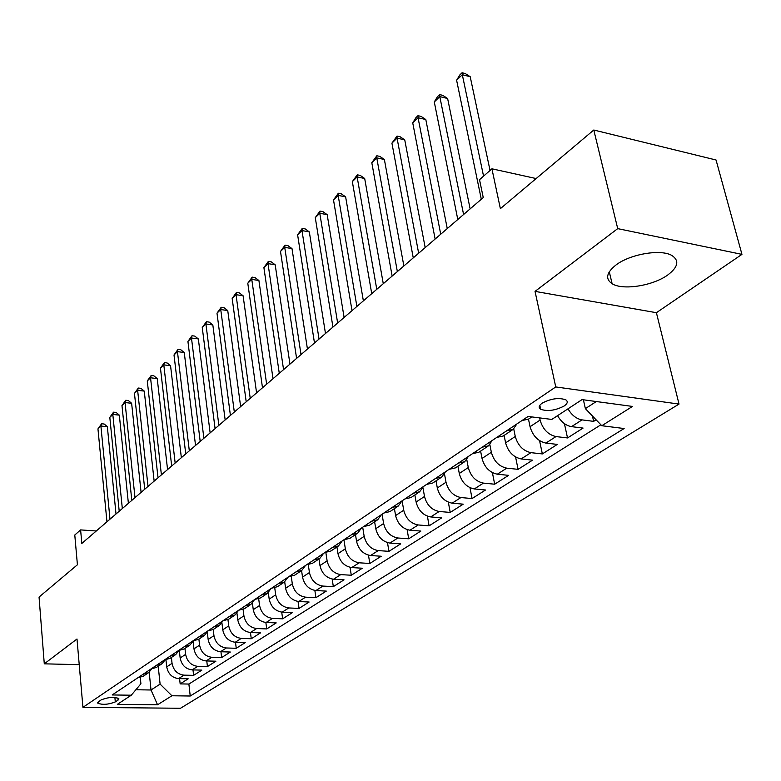 <?xml version="1.0" encoding="UTF-8"?>
<svg xmlns="http://www.w3.org/2000/svg" width="781" height="781" viewBox="0 0 781 781"><rect width="100%" height="100%" fill="white"/><g stroke="black" fill="none" stroke-linecap="round" stroke-linejoin="round"><path stroke-width="1.17" d="M615.965 265.013C606.388 272.686 605.099 278.924 612.119 283.728C622.75 290.571 652.926 285.836 667.775 274.971C678.23 267.034 679.568 260.522 671.777 255.426C660.687 248.846 630.042 254.128 615.965 265.013M542.209 403.133C538.783 405.603 538.275 407.643 540.667 409.273C547.579 411.616 555.398 410.533 564.116 406.022C567.67 403.523 568.197 401.434 565.688 399.765C558.659 397.48 550.83 398.603 542.209 403.133M741.95 254.372L716.05 159.998L593.785 130.017L617.722 228.628L535.034 291.381L555.75 386.946L679.021 404.08L656.401 312.703L741.95 254.372L617.722 228.628M555.75 386.946L82.932 707.342L180.509 708.26L679.021 404.08M82.932 707.342L76.997 639.004L44.283 663.83L79.223 664.66M44.283 663.83L39.05 597.065L77.417 564.77L74.781 535.024L80.609 529.908L81.829 543.439L483.254 197.573L479.524 179.689L491.923 168.803L500.377 208.664L593.785 130.017M165.953 659.808L166.724 666.867C168.12 673.866 172.074 677.781 178.576 678.611L188.192 678.796L180.167 683.892L179.581 678.63M171.41 657.456L172.045 663.342C173.47 670.371 177.443 674.306 183.965 675.155L193.61 675.35L192.995 669.913M193.61 675.35L201.859 670.118L192.155 669.893C185.595 669.034 181.592 665.07 180.157 657.992L179.318 650.495M193.102 641.367L193.961 648.865C195.445 656.03 199.497 660.052 206.125 660.941L215.907 661.195L207.434 666.574L206.77 660.96M207.316 632.346L208.156 639.473C209.689 646.727 213.789 650.817 220.476 651.735L230.356 652.028L221.638 657.563L220.935 651.745M221.921 622.965L222.761 629.828C224.332 637.169 228.491 641.308 235.247 642.265L245.205 642.597L236.243 648.289L235.491 642.275M251.267 638.751L250.457 632.522L260.493 632.893L251.267 638.751L241.27 638.399C234.495 637.433 230.307 633.264 228.726 625.884L222.761 629.828M252.409 603.137L253.259 609.668C254.928 617.195 259.194 621.471 266.077 622.496L276.22 622.906L266.721 628.93L265.862 622.486M268.322 592.672L269.191 599.134C270.909 606.759 275.234 611.103 282.185 612.167L292.416 612.616L282.644 618.825L281.716 612.138M284.704 581.825L285.602 588.288C287.379 596.001 291.762 600.413 298.781 601.526L309.11 602.024L299.035 608.419L298.049 601.458M301.583 570.579L302.52 577.1C304.346 584.92 308.807 589.401 315.885 590.553L326.302 591.1L315.924 597.699L314.86 590.446M318.99 558.962L319.976 565.571C321.86 573.488 326.37 578.047 333.526 579.238L344.04 579.844L333.331 586.638L332.189 579.082M336.953 546.973L337.978 553.67C339.92 561.695 344.509 566.332 351.723 567.572L362.335 568.226L351.284 575.236L350.054 567.338M355.492 534.604L356.566 541.379C358.577 549.521 363.224 554.227 370.516 555.525L381.216 556.238L369.813 563.482L368.486 555.193M374.636 521.825L375.759 528.698C377.838 536.938 382.553 541.731 389.914 543.078L400.721 543.859L388.938 551.337L387.493 542.639M394.415 508.616L395.596 515.577C397.744 523.944 402.527 528.825 409.966 530.221L420.861 531.07L408.697 538.792L407.126 529.635M414.867 494.969L416.107 502.027C418.323 510.501 423.185 515.47 430.692 516.934L441.695 517.842L429.111 525.828L427.392 516.163M436.023 480.852L437.321 487.998C439.615 496.599 444.555 501.656 452.14 503.179L463.231 504.165L450.217 512.424L448.343 502.203M457.92 466.237L459.287 473.481C461.659 482.209 466.677 487.364 474.331 488.945L485.528 490.009L472.056 498.561L469.996 487.705M480.598 451.096L482.033 458.447C484.493 467.302 489.599 472.544 497.321 474.204L508.616 475.356L494.666 484.21L492.401 472.642M504.106 435.407L505.6 442.866C508.167 451.848 513.342 457.197 521.152 458.925L532.535 460.165L518.076 469.342L515.577 456.973M528.483 419.143L530.055 426.699C532.71 435.818 537.982 441.275 545.86 443.081L557.341 444.409L542.346 453.927L539.564 440.66M557.556 415.658C561.197 421.965 565.844 425.625 571.497 426.641L583.075 428.076L567.523 437.946L564.419 423.644M115.305 701.914L118.077 700.088L118.829 698.624C114.133 696.72 108.256 697.14 101.208 699.883L98.474 701.719L97.742 703.134C102.389 705.038 108.247 704.628 115.305 701.914L114.885 697.433M149.191 672.246L151.026 689.994L160.105 684.107L171.908 695.764L190.232 696.017L624.136 428.535L601.78 425.723L632.483 406.432L582.04 399.608L551.806 419.436L528.093 416.449L112.191 694.953L131.286 695.207L140.912 683.765L140.277 677.547M171.908 695.764L157.547 704.784L117.326 704.364L131.286 695.207M539.632 417.903L540.091 420.071L530.055 426.699M513.742 428.945L515.275 436.472L505.6 442.866M489.863 444.682L491.356 452.287L482.033 458.447M466.794 459.716L468.288 467.536L459.287 473.481M444.506 474.057L446.01 482.258L437.321 487.998M422.951 487.715L424.503 496.472L416.107 502.027M402.098 500.816L403.718 510.218L395.596 515.577M382.075 514.23L383.617 523.504L375.759 528.698M362.696 527.204L364.171 536.352L356.566 541.379M361.447 528.044L357.757 533.091L351.743 534.575L343.933 539.769L345.339 548.799L337.978 553.67M325.853 552.509L327.112 560.856L319.976 565.571M308.31 564.751L309.442 572.532L302.52 577.1M291.284 576.544L292.309 583.856L285.602 588.288M274.746 587.908L275.693 594.839L269.191 599.134M258.696 598.871L259.575 605.49L253.259 609.668M236.946 613.231L237.785 619.889C239.406 627.319 243.623 631.536 250.437 632.522L256.637 628.549C249.793 627.543 245.556 623.306 243.926 615.838L237.785 619.889M243.106 609.444L243.926 615.838M227.954 619.665L228.726 625.884M213.213 629.554L213.955 635.646L208.156 639.473M198.891 639.112L199.594 645.135L193.961 648.865M184.96 648.415L185.634 654.371L180.157 657.992M180.167 683.892L188.885 684.049L600.892 424.796M568.002 408.805C571.682 415.16 576.358 418.85 582.021 419.885L593.648 421.359L596.098 419.807M567.523 437.946L555.994 436.579C548.086 434.744 542.785 429.238 540.091 420.071M542.346 453.927L530.924 452.658C523.094 450.901 517.871 445.502 515.275 436.472M518.076 469.342L506.752 468.161C498.991 466.472 493.865 461.18 491.356 452.287M494.666 484.21L483.429 483.107C475.746 481.496 470.699 476.303 468.288 467.536M472.056 498.561L460.927 497.546C453.312 496.003 448.343 490.898 446.01 482.258M450.217 512.424L439.186 511.487C431.649 510.003 426.758 504.995 424.503 496.472M429.111 525.828L418.177 524.959C410.708 523.534 405.895 518.623 403.718 510.218M408.697 538.792L397.851 537.992C390.461 536.625 385.716 531.793 383.617 523.504M388.938 551.337L378.199 550.595C370.877 549.277 366.201 544.533 364.171 536.352M369.813 563.482L359.172 562.798C351.919 561.539 347.311 556.873 345.339 548.799M351.284 575.236L340.741 574.621C333.555 573.4 329.016 568.812 327.112 560.856M333.331 586.638L322.875 586.072C315.768 584.901 311.287 580.39 309.442 572.532M315.924 597.699L305.556 597.172C298.518 596.049 294.105 591.607 292.309 583.856M299.035 608.419L288.765 607.95C281.785 606.866 277.431 602.493 275.693 594.839M282.644 618.825L272.462 618.396C265.56 617.361 261.264 613.056 259.575 605.49M266.721 628.93L256.637 628.549M236.243 648.289L226.334 647.976C219.617 647.049 215.497 642.939 213.955 635.646M221.638 657.563L211.817 657.29C205.169 656.391 201.098 652.34 199.594 645.135M207.434 666.574L197.7 666.339C191.111 665.471 187.089 661.478 185.634 654.371M143.03 674.296L148.497 672.753L151.748 668.946M137.798 677.801L143.235 676.258L148.497 672.753M156.434 665.353L151.045 668.956L156.493 667.413L161.901 663.801L156.395 665.344M164.596 659.857L170.121 658.315L175.686 654.605L170.131 656.147M178.566 650.505L184.14 648.962L189.861 645.145L184.267 646.688M192.946 640.879L198.569 639.336L204.456 635.402L198.813 636.945M207.746 630.96L213.408 629.427L219.471 625.376L213.789 626.918M222.985 620.758L228.706 619.216L234.944 615.047L229.214 616.59M238.693 610.234L244.453 608.702L250.886 604.406L245.117 605.939L238.742 610.244M254.889 599.398L260.688 597.865L267.327 593.443L261.498 594.966M271.583 588.22L277.431 586.697L284.274 582.128L278.407 583.651L271.622 588.22M288.804 576.681L294.701 575.167L301.769 570.452L295.853 571.965M306.591 564.78L312.537 563.267L319.829 558.405L313.864 559.909M324.955 552.479L330.949 550.986L338.476 545.948L332.472 547.442M363.555 526.628L369.638 525.154L377.692 519.785L371.59 521.249L363.595 526.638M383.852 513.039L389.983 511.584L398.31 506.02L392.169 507.474M404.861 498.971L411.031 497.526L419.661 491.766L413.471 493.201M426.621 484.405L432.84 482.98L441.782 477.006L435.544 478.421M449.173 469.303L455.43 467.897L464.705 461.708L458.427 463.104M472.564 453.634L478.87 452.258L488.486 445.834L482.16 447.21M496.833 437.389L503.179 436.032L513.166 429.365L506.801 430.712M522.04 420.51L528.425 419.182L531.812 416.917M158.211 666.261L160.105 684.107M536.137 178.556L491.923 168.803M96.288 530.992L80.609 529.908M135.874 689.75L151.026 689.994L157.547 704.784M583.397 399.794L585.369 408.629L596.313 401.541M188.885 684.049L190.232 696.017M593.648 421.359L592.437 415.99M165.221 659.857L161.901 663.801M179.074 650.505L175.686 654.605M193.317 640.879L189.861 645.145M207.98 630.97L204.456 635.402M223.073 620.758L219.471 625.376M238.586 610.312L234.944 615.047M254.538 599.632L250.886 604.406M270.987 588.62L267.327 593.443M287.945 577.257L284.274 582.128M305.449 565.542L301.769 570.452M323.51 553.446L319.829 558.405M342.166 540.95L338.476 545.948M343.972 539.778L349.966 538.285L357.757 533.091M381.382 514.699L377.692 519.785M402 500.885L398.31 506.02M423.351 486.592L419.661 491.766M445.463 471.783L441.782 477.006M468.375 456.436L464.705 461.708M492.147 440.523L488.486 445.834M516.807 424.015L513.166 429.365M601.78 425.723L585.369 408.629M535.034 291.381L656.401 312.703M116.018 513.986L107.348 426.709L100.895 426.035L109.994 519.18M97.957 428.896L101.618 423.751L100.895 426.035L97.957 428.896L106.958 521.796M101.618 423.751L104.195 424.024L107.348 426.709M128.387 503.325L119.327 415.15L112.815 414.447L122.324 508.548M109.809 417.376L113.528 412.163L112.815 414.447L109.809 417.376L119.21 511.233M113.528 412.163L116.125 412.446L119.327 415.15M141.097 492.381L131.628 403.289L125.058 402.547L134.996 497.634M121.973 405.554L125.751 400.262L125.058 402.547L121.973 405.554L131.804 500.387M125.751 400.262L128.367 400.555L131.628 403.289M154.15 481.135L144.26 391.105L137.632 390.324L148.019 486.417M134.459 393.409L138.296 388.04L137.632 390.324L134.459 393.409L144.729 489.248M138.296 388.04L140.941 388.352L144.26 391.105M167.564 469.576L157.235 378.6L150.538 377.779L161.403 474.887M147.277 380.943L151.182 375.495L150.538 377.779L147.277 380.943L158.026 477.796M151.182 375.495L153.857 375.827L157.235 378.6M181.358 457.695L170.561 365.742L163.805 364.873L175.159 463.026M160.456 368.134L164.42 362.599L163.805 364.873L160.456 368.134L171.683 466.023M164.42 362.599L167.114 362.95L170.561 365.742M195.543 445.473L184.257 352.524L177.443 351.626L189.314 450.832M174.007 354.974L178.029 349.341L177.443 351.626L174.007 354.974L185.741 453.917M178.029 349.341L180.753 349.712L184.257 352.524M210.138 432.889L198.345 338.944L191.472 337.988L203.88 438.278M187.928 341.434L192.028 335.723L191.472 337.988L187.928 341.434L200.2 441.45M192.028 335.723L194.772 336.103L198.345 338.944M225.162 419.944L212.832 324.964L205.901 323.969L218.875 425.362M202.25 327.512L206.418 321.704L205.901 323.969L202.25 327.512L215.087 428.632M206.418 321.704L209.191 322.104L212.832 324.964M240.636 406.608L227.749 310.584L220.74 309.53L234.32 412.056M216.991 313.181L221.228 307.275L220.74 309.53L216.991 313.181L230.415 415.424M221.228 307.275L224.03 307.694L227.749 310.584M256.578 392.872L243.096 295.774L236.028 294.671L250.232 398.349M232.162 298.43L236.477 292.426L236.028 294.671L232.162 298.43L246.21 401.815M236.477 292.426L239.308 292.865L243.096 295.774M273.008 378.717L258.911 280.525L251.775 279.373L266.643 384.213M247.792 283.239L252.185 277.128L251.775 279.373L247.792 283.239L262.494 387.786M252.185 277.128L255.036 277.597L258.911 280.525M289.956 364.122L275.195 264.818L268 263.597L283.562 369.638M263.9 267.59L268.371 261.371L268 263.597L263.9 267.59L279.276 373.318M268.371 261.371L271.241 261.86L275.195 264.818M307.441 349.058L291.996 248.612L284.723 247.343L301.017 354.594M280.496 251.453L285.055 245.127L284.723 247.343L280.496 251.453L296.595 358.401M285.055 245.127L287.955 245.644L291.996 248.612M325.482 333.516L309.315 231.908L301.974 230.571L319.038 339.061M297.61 234.808L302.257 228.374L301.974 230.571L297.61 234.808L314.479 342.996M302.257 228.374L305.186 228.911L309.315 231.908M344.118 317.457L327.18 214.677L319.78 213.262L337.646 323.031M315.28 217.645L320.005 211.085L319.78 213.262L315.28 217.645L332.94 327.083M320.005 211.085L322.963 211.651L327.18 214.677M363.37 300.87L345.632 196.88L338.163 195.396L356.888 306.455M333.507 199.916L338.339 193.239L338.163 195.396L333.507 199.916L352.016 310.653M338.339 193.239L341.317 193.834L345.632 196.88M383.276 283.718L364.688 178.498L357.142 176.945L376.774 289.321M352.338 181.612L357.268 174.807L357.142 176.945L352.338 181.612L371.736 293.656M357.268 174.807L360.275 175.432L364.688 178.498M403.865 265.97L384.379 159.5L376.764 157.869L397.353 271.583M371.805 162.692L376.832 155.761L376.764 157.869L371.805 162.692L392.14 276.074M376.832 155.761L379.869 156.415L384.379 159.5M425.186 247.606L404.743 139.858L397.06 138.139L418.655 253.229M391.925 143.138L397.051 136.06L397.06 138.139L391.925 143.138L413.256 257.886M397.051 136.06L400.126 136.753L404.743 139.858M447.259 228.589L425.811 119.542L418.06 117.726L440.718 234.222M412.739 122.9L415.853 117.755L417.981 115.686L418.06 117.726L412.739 122.9L435.134 239.035M417.981 115.686L421.076 116.408L425.811 119.542M470.133 208.888L447.62 98.504L439.791 96.6L463.592 214.511M434.285 101.95L437.448 96.727L439.644 94.589L439.791 96.6L434.285 101.95L457.793 219.51M439.644 94.589L442.768 95.35L447.62 98.504M490.038 170.453L470.211 76.714L462.313 74.712L483.556 176.155M456.612 80.258L459.804 74.956L462.079 72.74L462.313 74.712L456.612 80.258L481.301 199.262M462.079 72.74L465.242 73.541L470.211 76.714M172.045 663.342L166.724 666.867M183.965 675.155L178.576 678.611M582.021 419.885L571.497 426.641M555.994 436.579L545.86 443.081M530.924 452.658L521.152 458.925M506.752 468.161L497.321 474.204M483.429 483.107L474.331 488.945M460.927 497.546L452.14 503.179M439.186 511.487L430.692 516.934M418.177 524.959L409.966 530.221M397.851 537.992L389.914 543.078M378.199 550.595L370.516 555.525M359.172 562.798L351.723 567.572M340.741 574.621L333.526 579.238M322.875 586.072L315.885 590.553M305.556 597.172L298.781 601.526M288.765 607.95L282.185 612.167M272.462 618.396L266.077 622.496M241.27 638.399L235.247 642.265M226.334 647.976L220.476 651.735M211.817 657.29L206.125 660.941M197.7 666.339L192.155 669.893M143.069 674.296L137.837 677.801M170.17 656.147L164.635 659.857M184.306 646.688L178.605 650.505M198.852 636.945L192.985 640.879M213.828 626.918L207.785 630.96M229.253 616.59L223.034 620.758M261.547 594.966L254.928 599.398M295.892 571.965L288.853 576.69M313.903 559.909L306.63 564.78M332.511 547.452L324.994 552.479M392.208 507.474L383.891 513.049M413.52 493.211L404.909 498.981M435.593 478.431L426.67 484.405M458.476 463.104L449.221 469.303M482.209 447.21L472.612 453.644M506.849 430.721L496.882 437.389M528.141 416.458L522.089 420.51M117.872 697.98L118.077 700.088M609.287 271.788L612.119 283.728M539.827 405.3L540.667 409.273M97.693 702.539L97.742 703.134"/></g></svg>
